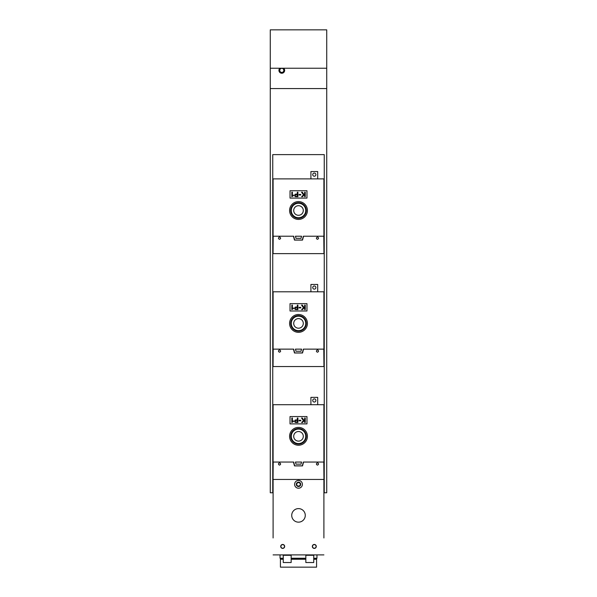<?xml version="1.0" encoding="UTF-8"?>
<svg xmlns="http://www.w3.org/2000/svg" width="597" height="597" viewBox="0 0 597 597"><rect width="100%" height="100%" fill="white"/><g stroke="black" fill="none" stroke-linecap="round" stroke-linejoin="round"><path stroke-width="0.9" d="M270.269 68.237L326.731 68.237L326.731 29.85L270.269 29.85L270.269 492.771L272.754 492.771L272.754 154.616L324.246 154.616L324.246 492.771L326.731 492.771L326.731 88.565L270.269 88.565M326.731 68.237L326.731 88.565M283.687 68.237A2.866 2.866 0 0 1 281.791 73.244A2.866 2.866 0 0 1 279.896 68.237M278.963 69.931L279.195 69.177M279.754 70.386A2.03 2.03 0 0 1 281.791 68.349A2.03 2.03 0 0 1 283.821 70.386A2.03 2.03 0 0 1 281.791 72.416A2.03 2.03 0 0 1 279.754 70.386M291.664 440.056A7.791 7.791 0 0 0 302.239 443.153A7.791 7.791 0 0 0 305.336 432.586A7.791 7.791 0 0 0 294.761 429.482A7.791 7.791 0 0 0 291.664 440.056M292.157 439.78A7.224 7.224 0 0 0 301.963 442.661A7.224 7.224 0 0 0 296.709 429.318A7.224 7.224 0 0 0 292.157 439.78M302.709 434.019A4.798 4.798 0 0 1 300.798 440.526A4.798 4.798 0 0 1 294.291 438.616A4.798 4.798 0 0 1 296.202 432.109A4.798 4.798 0 0 1 302.709 434.019M317.694 404.706L310.918 404.706L310.918 397.363L317.694 397.363L317.694 404.706M315.888 400.468A1.582 1.582 0 0 1 314.306 402.05A1.582 1.582 0 0 1 312.724 400.468A1.582 1.582 0 0 1 314.306 398.886A1.582 1.582 0 0 1 315.888 400.468M323.902 462.041L323.902 404.706L273.098 404.706L273.098 462.041L293.664 462.041L294.687 465.847L302.313 465.847L303.336 462.041L323.902 462.041M290.03 416.557L290.03 423.9L306.97 423.9L290.03 423.9L290.03 416.557L306.97 416.557L306.97 423.9L306.97 416.557L290.03 416.557M307.418 436.317A8.918 8.918 0 0 1 298.5 445.235A8.918 8.918 0 0 1 289.582 436.317A8.918 8.918 0 0 1 298.5 427.4A8.918 8.918 0 0 1 307.418 436.317M295.985 464.145L295.425 462.041L301.575 462.041L301.015 464.145L295.985 464.145M303.552 462.041L323.798 462.041L323.947 479.451L273.053 479.451L273.202 462.041L293.448 462.041L294.478 465.899L302.522 465.899L303.552 462.041M322.305 479.451L303.037 479.451M293.963 479.451L274.695 479.451M316.343 463.981C317.089 462.526 317.843 462.526 318.597 463.981C317.843 465.436 317.089 465.436 316.343 463.981C317.089 462.511 317.85 462.511 318.604 463.981C317.85 465.451 317.089 465.451 316.328 463.981M278.403 463.981C279.157 465.436 279.911 465.436 280.657 463.981C279.911 462.526 279.157 462.526 278.403 463.981C279.15 465.451 279.911 465.451 280.672 463.981C279.911 462.511 279.15 462.511 278.396 463.981M299.082 420.825L299.082 420.266L300.784 420.266L300.784 420.825L299.082 420.825M291.836 422.542L291.836 418.004L292.396 418.004L292.396 421.534L293.5 420.87L293.5 421.407L291.836 422.542M297.918 422.519L295.314 422.43L294.485 421.43L295.149 420.019L297.321 419.84L297.321 418.004L297.918 418.004L297.918 422.519M295.918 421.982L295.149 421.534L295.328 420.587L297.321 420.37L297.321 421.989L295.918 421.982M305.261 422.534L304.664 422.534L304.664 420.295L302.425 422.534L301.612 422.534L303.507 420.706L301.53 418.012L302.321 418.012L303.925 420.303L304.664 419.579L304.664 418.012L305.261 418.012L305.261 422.534M291.664 214.241A7.791 7.791 0 0 0 302.239 217.338A7.791 7.791 0 0 0 305.336 206.771A7.791 7.791 0 0 0 294.761 203.667A7.791 7.791 0 0 0 291.664 214.241M292.157 213.965A7.224 7.224 0 0 0 301.963 216.845A7.224 7.224 0 0 0 296.709 203.502A7.224 7.224 0 0 0 292.157 213.965M302.709 208.204A4.798 4.798 0 0 1 300.798 214.711A4.798 4.798 0 0 1 294.291 212.801A4.798 4.798 0 0 1 296.202 206.293A4.798 4.798 0 0 1 302.709 208.204M317.694 178.891L310.918 178.891L310.918 171.548L317.694 171.548L317.694 178.891M315.888 174.652A1.582 1.582 0 0 1 314.306 176.234A1.582 1.582 0 0 1 312.724 174.652A1.582 1.582 0 0 1 314.306 173.07A1.582 1.582 0 0 1 315.888 174.652M323.902 236.225L323.902 178.891L273.098 178.891L273.098 236.225L293.664 236.225L294.687 240.031L302.313 240.031L303.336 236.225L323.902 236.225M290.03 190.741L290.03 198.085L306.97 198.085L290.03 198.085L290.03 190.741L306.97 190.741L306.97 198.085L306.97 190.741L290.03 190.741M307.418 210.502A8.918 8.918 0 0 1 298.5 219.42A8.918 8.918 0 0 1 289.582 210.502A8.918 8.918 0 0 1 298.5 201.585A8.918 8.918 0 0 1 307.418 210.502M295.985 238.33L295.425 236.225L301.575 236.225L301.015 238.33L295.985 238.33M303.552 236.225L323.798 236.225L323.947 253.635L273.053 253.635L273.202 236.225L293.448 236.225L294.478 240.084L302.522 240.084L303.552 236.225M322.305 253.635L303.037 253.635M293.963 253.635L274.695 253.635M316.343 238.166C317.089 236.71 317.843 236.71 318.597 238.166C317.843 239.621 317.089 239.621 316.343 238.166C317.089 236.696 317.85 236.696 318.604 238.166C317.85 239.636 317.089 239.636 316.328 238.166M278.403 238.166C279.157 239.621 279.911 239.621 280.657 238.166C279.911 236.71 279.157 236.71 278.403 238.166C279.15 239.636 279.911 239.636 280.672 238.166C279.911 236.696 279.15 236.696 278.396 238.166M299.082 195.01L299.082 194.45L300.784 194.45L300.784 195.01L299.082 195.01M291.836 196.726L291.836 192.189L292.396 192.189L292.396 195.719L293.5 195.055L293.5 195.592L291.836 196.726M297.918 196.704L295.314 196.614L294.485 195.615L295.149 194.204L297.321 194.025L297.321 192.189L297.918 192.189L297.918 196.704M295.918 196.167L295.149 195.719L295.328 194.771L297.321 194.555L297.321 196.174L295.918 196.167M305.261 196.719L304.664 196.719L304.664 194.48L302.425 196.719L301.612 196.719L303.507 194.883L301.53 192.197L302.321 192.197L303.925 194.488L304.664 193.764L304.664 192.197L305.261 192.197L305.261 196.719M291.664 327.149A7.791 7.791 0 0 0 302.239 330.245A7.791 7.791 0 0 0 305.336 319.679A7.791 7.791 0 0 0 294.761 316.574A7.791 7.791 0 0 0 291.664 327.149M292.157 326.872A7.224 7.224 0 0 0 301.963 329.753A7.224 7.224 0 0 0 296.709 316.41A7.224 7.224 0 0 0 292.157 326.872M302.709 321.111A4.798 4.798 0 0 1 300.798 327.619A4.798 4.798 0 0 1 294.291 325.708A4.798 4.798 0 0 1 296.202 319.201A4.798 4.798 0 0 1 302.709 321.111M317.694 291.799L310.918 291.799L310.918 284.456L317.694 284.456L317.694 291.799M315.888 287.56A1.582 1.582 0 0 1 314.306 289.142A1.582 1.582 0 0 1 312.724 287.56A1.582 1.582 0 0 1 314.306 285.978A1.582 1.582 0 0 1 315.888 287.56M323.902 349.133L323.902 291.799L273.098 291.799L273.098 349.133L293.664 349.133L294.687 352.939L302.313 352.939L303.336 349.133L323.902 349.133M290.03 303.649L290.03 310.992L306.97 310.992L290.03 310.992L290.03 303.649L306.97 303.649L306.97 310.992L306.97 303.649L290.03 303.649M307.418 323.41A8.918 8.918 0 0 1 298.5 332.328A8.918 8.918 0 0 1 289.582 323.41A8.918 8.918 0 0 1 298.5 314.492A8.918 8.918 0 0 1 307.418 323.41M295.985 351.237L295.425 349.133L301.575 349.133L301.015 351.237L295.985 351.237M303.552 349.133L323.798 349.133L323.947 366.543L273.053 366.543L273.202 349.133L293.448 349.133L294.478 352.991L302.522 352.991L303.552 349.133M322.305 366.543L303.037 366.543M293.963 366.543L274.695 366.543M316.343 351.073C317.089 349.618 317.843 349.618 318.597 351.073C317.843 352.528 317.089 352.528 316.343 351.073C317.089 349.603 317.85 349.603 318.604 351.073C317.85 352.543 317.089 352.543 316.328 351.073M278.403 351.073C279.157 352.528 279.911 352.528 280.657 351.073C279.911 349.618 279.157 349.618 278.403 351.073C279.15 352.543 279.911 352.543 280.672 351.073C279.911 349.603 279.15 349.603 278.396 351.073M299.082 307.918L299.082 307.358L300.784 307.358L300.784 307.918L299.082 307.918M291.836 309.634L291.836 305.097L292.396 305.097L292.396 308.627L293.5 307.962L293.5 308.5L291.836 309.634M297.918 309.612L295.314 309.522L294.485 308.522L295.149 307.112L297.321 306.933L297.321 305.097L297.918 305.097L297.918 309.612M295.918 309.074L295.149 308.627L295.328 307.679L297.321 307.462L297.321 309.082L295.918 309.074M305.261 309.627L304.664 309.627L304.664 307.388L302.425 309.627L301.612 309.627L303.507 307.791L301.53 305.104L302.321 305.104L303.925 307.395L304.664 306.671L304.664 305.104L305.261 305.104L305.261 309.627M313.746 558.792L316.567 558.792L316.567 567.15L280.433 567.15L280.433 558.792L283.254 558.792M291.164 558.792L305.836 558.792M280.433 559.247L283.254 559.247M291.164 559.247L305.836 559.247M313.746 559.247L316.567 559.247M280.433 558.792L280.433 558.232M316.567 558.792L316.567 558.232M281.18 558.232L283.254 558.456M291.164 558.456L305.836 558.456M313.746 558.456L315.82 558.232M296.634 487.749A3.895 3.895 0 0 0 301.918 486.197A3.895 3.895 0 0 0 300.366 480.913A3.895 3.895 0 0 0 295.082 482.466A3.895 3.895 0 0 0 296.634 487.749A3.895 3.895 0 0 0 301.918 486.197A3.895 3.895 0 0 0 300.366 480.913A3.895 3.895 0 0 0 295.082 482.466A3.895 3.895 0 0 0 296.634 487.749A3.895 3.895 0 0 1 294.605 484.331M297.224 485.764A1.918 1.918 0 0 1 299.104 482.51A1.918 1.918 0 0 1 299.104 486.152A1.918 1.918 0 0 1 297.224 485.764L297.134 485.122M297.149 483.51L297.179 483.077M297.896 482.51L298.537 482.749M298.5 482.749L298.075 482.563L298.5 482.749M299.776 482.898L299.866 483.54M299.821 485.585L299.851 485.152M299.104 486.152L298.5 485.913M298.075 486.107L298.463 485.913M323.902 537.964L323.902 479.451M273.098 479.451L273.098 537.964M273.098 554.897L323.902 554.897M305.276 515.383A6.776 6.776 0 0 1 298.5 522.159A6.776 6.776 0 0 1 291.724 515.383A6.776 6.776 0 0 1 298.5 508.607A6.776 6.776 0 0 1 305.276 515.383M284.672 546.434A1.978 1.978 0 0 1 282.694 548.404A1.978 1.978 0 0 1 280.717 546.434A1.978 1.978 0 0 1 282.694 544.457A1.978 1.978 0 0 1 284.672 546.434M316.283 546.434A1.978 1.978 0 0 1 314.306 548.404A1.978 1.978 0 0 1 312.328 546.434A1.978 1.978 0 0 1 314.306 544.457A1.978 1.978 0 0 1 316.283 546.434M281.665 548.121A1.978 1.978 0 0 0 283.642 548.165M284.5 546.471A1.806 1.806 0 0 0 281.829 544.845A1.806 1.806 0 0 0 281.754 547.971A1.806 1.806 0 0 0 284.5 546.471M313.276 548.121A1.978 1.978 0 0 0 315.253 548.165M316.111 546.471A1.806 1.806 0 0 0 313.44 544.845A1.806 1.806 0 0 0 313.365 547.971A1.806 1.806 0 0 0 316.111 546.471M305.836 554.897L305.836 562.523L313.746 562.523L313.746 554.897M305.836 555.292L313.746 555.292M313.746 555.217L305.836 555.217M280.038 554.897L280.038 558.232L283.254 558.232M291.164 558.232L305.836 558.232M313.746 558.232L316.962 558.232L316.962 554.897M291.164 555.292L291.164 562.523L283.254 562.523L283.254 555.292L291.164 555.292L291.164 554.897M283.254 554.897L283.254 555.292M291.164 555.217L283.254 555.217M297.448 486.264A2.201 2.201 0 0 0 300.433 485.391A2.201 2.201 0 0 0 299.552 482.398A2.201 2.201 0 0 0 296.567 483.279A2.201 2.201 0 0 0 297.448 486.264"/></g></svg>
